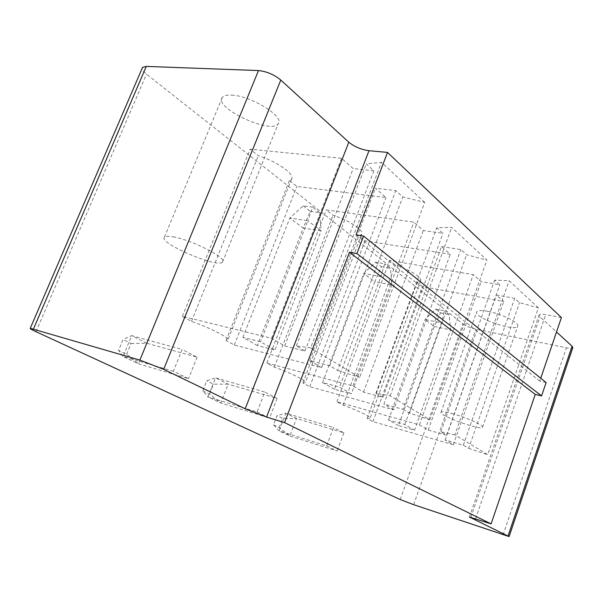 <?xml version="1.0" encoding="UTF-8"?>
<svg xmlns="http://www.w3.org/2000/svg" width="603" height="603" viewBox="0 0 603 603"><rect width="100%" height="100%" fill="white"/><g stroke="black" fill="none" stroke-linecap="round" stroke-linejoin="round"><path stroke-width="0.45" stroke-dasharray="3.02 2.26" d="M400.241 499.525L462.953 323.947L146.499 74.177C143.537 71.795 142.097 69.82 142.18 68.252M326.668 445.881L337.19 450.999L289.885 435.984L279.099 430.844L285.845 413.161L333.519 427.497L326.668 445.881L279.099 430.844L273.498 424.859L277.041 415.603L285.845 413.161L296.51 418.52L343.914 432.856L333.519 427.497M343.914 432.856L337.19 450.999M126.653 354.262L131.1 343.461L123.05 339.481L118.55 350.366L126.653 354.262L138.434 363.79L146.838 343.265L197.121 357.172L182.159 349.454L173.37 371.26L188.528 378.639L138.434 363.79L123.102 356.486L131.695 335.652L182.159 349.454M197.121 357.172L188.528 378.639M257.051 411.992L269.579 418.09L220.743 403.03L207.982 396.947L215.55 377.817L264.762 392.048L257.051 411.992L207.982 396.947L202.774 390.857L206.739 380.847L215.55 377.817L228.16 384.156L277.131 398.425L264.762 392.048M277.131 398.425L269.579 418.09M462.953 323.947C466.172 326.185 470.483 327.942 475.895 329.208L566.368 347.825C570.136 348.564 572.285 348.496 572.812 347.63M561.416 317.585L545.723 314.645C541.848 313.975 539.625 314.118 539.059 315.075L539.956 316.861L556.509 331.982M546.122 382.551L539.775 381.081L540.74 378.239M424.693 202.382L381.473 162.297L366.27 163.895L373.883 170.792L353.192 168.584L341.562 158.318L250.147 149.197L258.31 155.71C277.161 161.431 295.485 174.576 291.528 179.076L289.432 180.523L296.849 186.44L385.995 197.558L375.398 188.196L395.772 190.616L402.774 196.955L424.693 202.382L359.682 377.44L310.673 347.878L381.473 162.297M441.509 246.582L460.843 249.559L466.594 254.76L486.9 260.089L451.662 227.406L436.745 227.73L442.941 233.346L423.306 230.504L413.809 222.123L326.283 209.912L333.029 215.294C349.416 220.404 364.551 230.632 361.687 234.341L358.875 235.901L365.056 240.831L450.245 254.293L441.509 246.582L383.915 404.1L402.992 409.309L460.843 249.559M538.404 307.862L509.12 280.697L494.641 280.169L499.781 284.827L481.164 281.601L473.265 274.629L389.696 260.473L395.372 265.003C409.814 269.609 422.65 277.832 420.525 280.908L417.17 282.385L422.409 286.561L503.671 301.485L496.359 295.025L514.691 298.327L519.492 302.676L538.404 307.862L487.714 454.67L454.866 434.853L509.12 280.697M273.498 424.859L279.219 427.61L289.885 435.984L296.51 418.52L282.724 418.414L277.041 415.603M131.1 343.461L146.838 343.265L131.695 335.652L123.05 339.481M173.37 371.26L123.102 356.486L118.55 350.366M202.774 390.857L209.527 394.106L220.743 403.03L228.16 384.156L213.462 384.171L206.739 380.847M539.775 381.081L356.072 234.914M231.529 95.138C250.923 95.636 285.068 116.839 278.224 123.645C271.863 134.997 213.326 107.824 222.288 97.445C223.698 95.673 226.781 94.905 231.529 95.138M310.673 347.878L296.375 345.896L304.982 351.014L284.722 345.971L271.606 338.283L182.385 316.364L191.468 321.376C210.59 327.957 230.655 338.419 227.753 340.092L226.042 340.476L234.273 345.022L321.655 367.611L309.723 360.624L329.728 365.735L337.627 370.43L402.774 196.955M337.627 370.43L359.682 377.44M296.375 345.896L366.27 163.895M329.728 365.735L395.772 190.616M304.982 351.014L373.883 170.792M309.723 360.624L375.398 188.196M284.722 345.971L353.192 168.584M321.655 367.611L385.995 197.558M271.606 338.283L341.562 158.318M234.273 345.022L296.849 186.44M182.385 316.364L250.147 149.197M226.042 340.476L289.432 180.523M191.468 321.376L258.31 155.71M402.992 409.309L409.445 413.145L429.894 419.794L390.171 395.832L375.91 393.201L382.882 397.347L363.526 392.154L352.883 385.912L266.88 363.036L274.35 367.167C290.963 372.948 307.342 381.209 305.306 382.641L302.917 382.943L309.746 386.719L393.684 409.821L450.245 254.293M393.684 409.821L383.915 404.1M409.445 413.145L466.594 254.76M309.746 386.719L365.056 240.831M429.894 419.794L486.9 260.089M302.917 382.943L358.875 235.901M390.171 395.832L451.662 227.406M274.35 367.167L333.029 215.294M375.91 393.201L436.745 227.73M266.88 363.036L326.283 209.912M382.882 397.347L442.941 233.346M352.883 385.912L413.809 222.123M363.526 392.154L423.306 230.504M487.887 311.336C501.598 313.786 519.929 322.937 517.728 326.14C515.919 332.381 473.099 317.487 476.671 311.902C477.621 310.341 481.36 310.153 487.887 311.336M454.866 434.853L440.876 431.846L446.635 435.268L428.213 430.06L419.402 424.896L336.919 401.726L343.167 405.178C357.805 410.319 371.561 417.065 370.091 418.286L367.159 418.437L372.918 421.618L453.298 444.758L445.15 439.986L463.308 445.18L468.667 448.376L519.492 302.676M468.667 448.376L487.714 454.67M440.876 431.846L494.641 280.169M463.308 445.18L514.691 298.327M446.635 435.268L499.781 284.827M445.15 439.986L496.359 295.025M428.213 430.06L481.164 281.601M453.298 444.758L503.671 301.485M419.402 424.896L473.265 274.629M372.918 421.618L422.409 286.561M336.919 401.726L389.696 260.473M367.159 418.437L417.17 282.385M343.167 405.178L395.372 265.003M279.219 427.61L282.724 418.414M209.527 394.106L213.462 384.171M173.076 236.836C191.935 239.843 228.175 258.544 222.545 262.064C218.06 268.644 157.398 242.685 164.483 237.077C165.584 236.105 168.448 236.022 173.076 236.836M257.353 345.557L242.881 337.348L260.571 341.78L274.938 350.026L257.353 345.557L303.241 228.085L289.847 218.03L307.832 220.721L260.571 341.78M334.446 389.282L322.567 382.543L339.579 387.126L351.345 393.88L334.446 389.282L374.749 281.767L363.715 273.476L380.93 276.611L339.579 387.126M451.753 413.5C465.343 417.012 484.284 425.492 482.573 427.241C481.631 430.994 438.268 415.369 440.974 412.279C441.682 411.412 445.278 411.819 451.753 413.5M398.41 425.56L388.475 419.922L404.779 424.542L414.585 430.18L398.41 425.56L434.281 326.449L425.025 319.5L441.464 322.891L404.779 424.542M242.881 337.348L289.847 218.03L303.181 205.857L312.708 207.176L307.832 220.721L321.098 230.866L274.938 350.026M303.181 205.857L310.191 211.314L303.241 228.085L321.098 230.866L319.673 212.663L312.708 207.176M322.567 382.543L363.715 273.476L375.586 262.26L384.691 263.828L380.93 276.611L391.837 284.955L351.345 393.88M375.586 262.26L381.352 266.752L374.749 281.767L391.837 284.955L390.427 268.343L384.691 263.828M388.475 419.922L425.025 319.5L435.713 309.098L444.411 310.816L441.464 322.891L450.592 329.871L414.585 430.18M435.713 309.098L440.552 312.867L434.281 326.449L450.592 329.871L449.212 314.6L444.411 310.816M310.191 211.314L319.673 212.663M381.352 266.752L390.427 268.343M440.552 312.867L449.212 314.6M35.984 331.71L146.499 74.177M413.658 504.681L475.895 329.208M503.083 534.906L566.368 347.825M470.913 517.261L539.956 316.861M475.594 518.693L545.723 314.645M469.428 517.042L539.059 315.075M291.528 179.076L227.753 340.092M361.687 234.341L305.306 382.641M420.525 280.908L370.091 418.286M222.545 262.064L278.224 123.645M164.483 237.077L222.288 97.445M482.573 427.241L517.728 326.14M440.974 412.279L476.671 311.902"/><path stroke-width="0.9" d="M400.241 499.525L35.984 331.71C31.665 329.705 29.758 328.567 30.271 328.303L139.896 360.112L163.669 369.345L245.202 408.789L266.571 417.072L284.541 422.613L491.106 523.864L469.428 517.042L509.105 536.58L413.658 504.681L400.241 499.525M142.18 68.252L142.557 67.378L146.303 66.398L258.476 70.559C266.616 71.403 274.056 74.568 280.802 80.056L348.798 142.187C354.443 146.763 361.167 149.597 368.983 150.705L387.51 152.416L561.416 317.585L540.74 378.239M556.509 331.982L572.074 346.205L572.812 347.63L509.105 536.58M491.106 523.864L535.238 394.392L541.577 395.915L546.122 382.551L363.556 236.075L356.072 234.914L387.51 152.416M284.541 422.613L349.454 252.288L356.923 253.546L363.556 236.075M535.238 394.392L349.454 252.288M541.577 395.915L356.923 253.546M33.474 328.952L146.303 66.398M139.896 360.112L258.476 70.559M508.065 535.924L572.074 346.205M163.669 369.345L280.802 80.056M470.709 517.856L470.913 517.261M245.202 408.789L348.798 142.187M266.571 417.072L368.983 150.705M30.271 328.303L142.557 67.378"/></g></svg>
